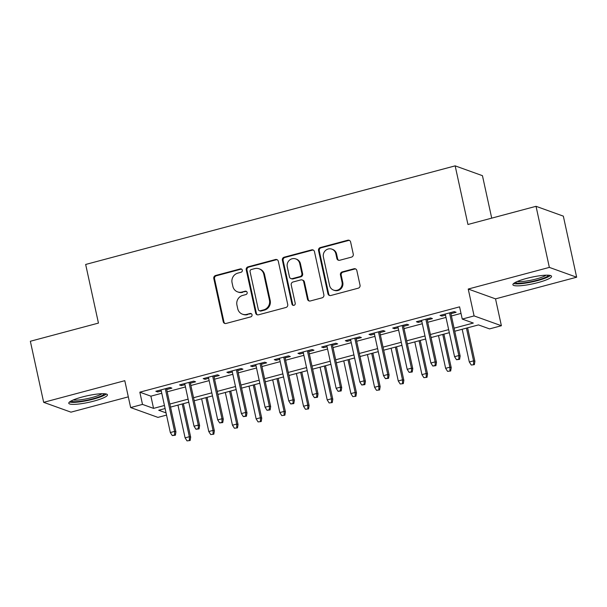 <?xml version="1.0" encoding="UTF-8"?>
<svg xmlns="http://www.w3.org/2000/svg" width="607" height="607" viewBox="0 0 607 607"><rect width="100%" height="100%" fill="white"/><g stroke="black" fill="none" stroke-linecap="round" stroke-linejoin="round"><path stroke-width="0.91" d="M242.299 270.153A1.745 1.662 -70.2 0 0 240.304 268.909L215.606 275.502A2.489 2.367 -70.2 0 0 213.801 278.514L223.217 321.68A2.489 2.367 -70.2 0 0 226.062 323.455L250.759 316.869A1.745 1.662 -70.2 0 0 250.987 313.546A1.745 1.662 -70.2 0 0 250.031 313.508L246.837 314.365A7.967 7.58 -70.2 0 1 242.459 314.191A7.967 7.58 -70.2 0 1 237.724 308.675L236.935 305.078A7.967 7.58 -70.2 0 1 242.701 295.419L245.903 294.562A1.745 1.662 -70.2 0 0 246.123 291.246A1.745 1.662 -70.2 0 0 245.167 291.208L241.973 292.058A7.967 7.58 -70.2 0 1 237.603 291.884A7.967 7.58 -70.2 0 1 232.86 286.375L232.071 282.779A7.967 7.58 -70.2 0 1 237.838 273.12L241.04 272.262A1.745 1.662 -70.2 0 0 242.299 270.153M241.616 269.121A1.745 1.662 -70.2 0 0 241.047 269.174L216.342 275.768A2.489 2.367 -70.2 0 0 214.537 278.78L223.953 321.945A2.489 2.367 -70.2 0 0 225.076 323.501M251.336 313.728A1.745 1.662 -70.2 0 0 250.767 313.773L246.837 314.365M246.48 291.428A1.745 1.662 -70.2 0 0 245.903 291.474L241.973 292.058M526.459 278.446A19.788 3.369 167.7 0 0 512.877 284.736A19.788 3.369 167.7 0 0 537.961 282.589A19.788 3.369 167.7 0 0 551.551 276.299A19.788 3.369 167.7 0 0 526.459 278.446M82.355 396.963A19.788 3.369 167.7 0 0 68.766 403.245A19.788 3.369 167.7 0 0 93.857 401.106A19.788 3.369 167.7 0 0 107.447 394.816A19.788 3.369 167.7 0 0 82.355 396.963M351.461 257.133A2.489 2.367 -70.2 0 0 353.259 254.113L350.618 242.003A2.489 2.367 -70.2 0 0 347.773 240.228L320.344 247.55A2.489 2.367 -70.2 0 0 318.538 250.57L327.947 293.727A2.489 2.367 -70.2 0 0 330.8 295.51L358.229 288.188A2.489 2.367 -70.2 0 0 360.034 285.169L356.84 270.54A2.489 2.367 -70.2 0 0 353.995 268.764L342.257 271.898A2.489 2.367 -70.2 0 0 340.451 274.918L342.037 282.172A6.662 6.336 -70.2 0 1 333.562 290.1A6.662 6.336 -70.2 0 1 329.593 285.487L323.402 257.072A6.662 6.336 -70.2 0 1 331.877 249.143A6.662 6.336 -70.2 0 1 335.838 253.756L336.87 258.491A2.489 2.367 -70.2 0 0 339.723 260.266L351.461 257.133M536.034 206.312L563.334 216.138L576.65 277.209L549.35 267.391L536.034 206.312L467.944 224.484L455.159 165.855L85.663 264.462L98.448 323.091L30.35 341.263L43.666 402.335L124.792 380.688L130.649 407.563L142.493 404.399L139.83 392.183L459.582 306.854L462.246 319.07L474.09 315.913L501.39 325.731L489.546 328.895L478.475 324.912L454.749 331.24M549.35 267.391L468.232 289.038L474.09 315.913M278.317 261.298A2.489 2.367 -70.2 0 0 275.472 259.523L248.035 266.845A2.489 2.367 -70.2 0 0 246.237 269.865L255.646 313.022A2.489 2.367 -70.2 0 0 258.491 314.805L285.927 307.483A2.489 2.367 -70.2 0 0 287.726 304.464L278.317 261.298M284.19 257.193L311.619 249.879A2.489 2.367 -70.2 0 1 314.472 251.655L323.88 294.812A2.489 2.367 -70.2 0 1 322.082 297.832L310.336 300.966A2.489 2.367 -70.2 0 1 307.491 299.19L303.675 281.686A2.489 2.367 -70.2 0 0 300.829 279.91L293.037 281.989A2.489 2.367 -70.2 0 0 291.239 285.002L295.207 303.227A1.745 1.662 -70.2 0 1 292.991 305.306A1.745 1.662 -70.2 0 1 291.952 304.099L282.384 260.213A2.489 2.367 -70.2 0 1 284.19 257.193L284.926 257.459L312.362 250.145L311.619 249.879M43.666 402.335L70.966 412.161L128.312 396.857M166.69 389.527L171.887 388.139L170.043 387.471L155.832 391.265L157.683 391.932L161.272 390.969M190.378 383.207L195.575 381.818L193.732 381.15L179.52 384.944L181.364 385.612L184.96 384.648M214.066 376.886L219.264 375.498L217.42 374.83L203.208 378.624L205.052 379.292L208.641 378.328M237.747 370.566L242.944 369.177L241.1 368.51L226.889 372.303L228.733 372.971L232.329 372.008M261.435 364.246L266.632 362.857L264.789 362.189L250.577 365.983L252.421 366.651L256.017 365.687M285.123 357.918L290.321 356.537L288.477 355.869L274.265 359.663L276.109 360.323L279.698 359.367M308.804 351.597L314.001 350.216L312.157 349.549L297.946 353.342L299.79 354.002L303.386 353.046M332.492 345.277L337.689 343.896L335.846 343.228L321.634 347.022L323.478 347.682L327.074 346.726M356.18 338.956L361.377 337.568L359.534 336.908L345.322 340.702L347.166 341.362L350.755 340.406M379.861 332.636L385.058 331.247L383.214 330.587L369.003 334.381L370.847 335.041L374.443 334.085M403.549 326.316L408.746 324.927L406.902 324.267L392.691 328.061L394.535 328.721L398.131 327.765M427.237 319.995L432.434 318.607L430.591 317.947L416.379 321.74L418.223 322.4L421.812 321.444M139.83 392.183L150.893 396.166L161.773 393.268M167.191 391.819L185.461 386.947M190.879 385.498L209.142 380.627M214.567 379.178L232.83 374.307M238.248 372.857L256.518 367.986M261.936 366.537L280.199 361.658M285.624 360.217L303.887 355.338M309.304 353.896L327.568 349.017M332.993 347.576L351.256 342.697M356.673 341.255L374.944 336.377M380.361 334.935L398.624 330.056M404.05 328.615L422.313 323.736M427.73 322.287L446.001 317.415M451.418 315.966L461.009 313.409M450.918 313.675L456.115 312.286L454.271 311.626L440.06 315.42L441.904 316.08L445.5 315.124M491.716 218.141L482.451 175.681L455.159 165.855M468.232 289.038L495.524 298.864L576.65 277.209M495.524 298.864L501.39 325.731M166.53 415.097L157.949 417.388L130.649 407.563M454.082 328.182L473.316 323.053L462.246 319.07M142.493 404.399L153.556 408.382L164.436 405.484M169.854 404.034L188.124 399.163M193.542 397.714L211.805 392.835M217.23 391.394L235.493 386.515M240.911 385.073L259.181 380.194M264.599 378.753L282.862 373.874M288.287 372.432L306.55 367.554M311.968 366.112L330.238 361.233M335.656 359.792L353.919 354.913M359.336 353.471L377.607 348.593M383.025 347.143L401.288 342.272M406.713 340.823L424.976 335.952M430.393 334.503L448.664 329.631M165.104 408.541L158.723 410.241L166.052 412.881M449.332 332.689L431.061 337.56M425.644 339.01L407.38 343.888M401.955 345.33L383.692 350.209M378.275 351.65L360.004 356.529M354.587 357.971L336.324 362.849M330.898 364.291L312.635 369.17M307.218 370.611L288.947 375.49M283.53 376.932L265.267 381.811M259.842 383.252L241.578 388.131M236.161 389.58L217.89 394.451M212.473 395.901L194.21 400.772M188.785 402.221L170.521 407.092M150.893 396.166L153.556 408.382M157.683 391.932L157.441 390.84M181.364 385.612L181.129 384.519M205.052 379.292L204.809 378.199M228.733 372.971L228.498 371.879M252.421 366.651L252.186 365.558M276.109 360.323L275.866 359.23M299.79 354.002L299.555 352.91M323.478 347.682L323.243 346.589M347.166 341.362L346.923 340.269M370.847 335.041L370.611 333.949M394.535 328.721L394.3 327.628M418.223 322.4L417.98 321.308M441.904 316.08L441.668 314.987M237.603 291.884L238.339 292.149A7.967 7.58 -70.2 0 0 242.709 292.324M242.459 314.191L243.202 314.456A7.967 7.58 -70.2 0 0 247.573 314.631M277.194 259.743A2.489 2.367 -70.2 0 0 276.208 259.788L248.771 267.11A2.489 2.367 -70.2 0 0 246.973 270.13L256.382 313.288A2.489 2.367 -70.2 0 0 257.505 314.851M251.328 269.516A1.745 1.662 -70.2 0 0 250.061 271.632L258.324 309.517A1.745 1.662 -70.2 0 0 260.32 310.761L263.688 309.866A7.967 7.58 -70.2 0 0 269.455 300.207L263.81 274.311A7.967 7.58 -70.2 0 0 259.068 268.795A7.967 7.58 -70.2 0 0 254.697 268.62L251.328 269.516M259.364 310.723L260.1 310.989A1.745 1.662 -70.2 0 0 261.056 311.027L260.32 310.761M259.068 268.795L259.804 269.06A7.967 7.58 -70.2 0 1 264.546 274.576L270.191 300.473A7.967 7.58 -70.2 0 1 264.424 310.131L261.056 311.027M313.349 250.092A2.489 2.367 -70.2 0 0 312.362 250.145M302.195 279.964L302.931 280.229A2.489 2.367 -70.2 0 1 304.411 281.952L308.227 299.456A2.489 2.367 -70.2 0 0 309.35 301.011M284.926 257.459A2.489 2.367 -70.2 0 0 283.128 260.479L292.695 304.365A1.745 1.662 -70.2 0 0 293.378 305.389M299.714 263.521A6.662 6.336 -70.2 0 0 289.311 260.32A6.662 6.336 -70.2 0 0 287.278 266.837L289.456 276.853A2.489 2.367 -70.2 0 0 292.308 278.628L300.093 276.549A2.489 2.367 -70.2 0 0 301.899 273.529L299.714 263.521L300.45 263.787A6.662 6.336 -70.2 0 0 296.489 259.174L295.753 258.908M290.943 278.575L291.679 278.841A2.489 2.367 -70.2 0 0 293.044 278.894L292.308 278.628M300.45 263.787L302.635 273.795A2.489 2.367 -70.2 0 1 300.829 276.815L293.044 278.894M331.877 249.143L332.613 249.409A6.662 6.336 -70.2 0 1 336.574 254.022L337.606 258.757A2.489 2.367 -70.2 0 0 338.736 260.312M333.562 290.1L334.298 290.366A6.662 6.336 -70.2 0 0 342.773 282.437L342.037 282.172M355.717 268.984A2.489 2.367 -70.2 0 0 354.731 269.03L342.993 272.164A2.489 2.367 -70.2 0 0 341.195 275.183L342.773 282.437M349.495 240.448A2.489 2.367 -70.2 0 0 348.509 240.493L321.08 247.815A2.489 2.367 -70.2 0 0 319.274 250.835L328.69 293.993A2.489 2.367 -70.2 0 0 329.813 295.556M187.024 440.879L190.135 440.515L187.024 440.879L185.089 437.852L189.354 436.714L190.681 437.192L183.375 403.663M189.392 440.25L189.354 436.714L182.214 403.974M185.089 437.852L177.95 405.112M190.681 437.192L190.135 440.515M174.641 434.938L172.274 435.568L175.377 435.204L174.641 434.938L174.596 431.402L170.332 432.541L161.037 389.876M165.301 388.738L174.596 431.402L175.924 431.881L166.455 388.434M175.377 435.204L175.924 431.881M170.332 432.541L172.274 435.568M104.396 393.731A17.125 2.914 -12.3 0 1 92.659 398.867A17.125 2.914 -12.3 0 1 71.087 400.992M73.242 399.975A15.858 2.701 167.7 0 0 92.021 397.517A15.858 2.701 167.7 0 0 102.014 393.7M69.486 402.031A19.667 3.346 167.7 0 0 93.395 399.133A19.667 3.346 167.7 0 0 106.286 394.011M548.5 275.214A17.125 2.914 -12.3 0 1 538.022 280.009A17.125 2.914 -12.3 0 1 520.427 283.15A17.125 2.914 -12.3 0 1 515.191 282.475M517.346 281.458A15.858 2.701 167.7 0 0 521.003 281.595A15.858 2.701 167.7 0 0 546.118 275.183M513.59 283.515A19.667 3.346 167.7 0 0 518.742 283.833A19.667 3.346 167.7 0 0 550.39 275.495M210.712 434.559L213.816 434.195L210.712 434.559L208.778 431.531L213.042 430.393L214.37 430.871L207.055 397.342M213.08 433.929L213.042 430.393L205.902 397.653M208.778 431.531L201.638 398.791M214.37 430.871L213.816 434.195M234.401 428.238L237.504 427.874L234.401 428.238L232.458 425.211L236.722 424.073L238.05 424.551L230.743 391.022M236.768 427.609L236.722 424.073L229.59 391.333M232.458 425.211L225.326 392.471M238.05 424.551L237.504 427.874M258.081 421.918L261.192 421.546L258.081 421.918L256.146 418.891L260.411 417.753L261.738 418.231L254.432 384.701M260.449 421.281L260.411 417.753L253.271 385.013M256.146 418.891L249.007 386.151M261.738 418.231L261.192 421.546M281.769 415.598L284.873 415.226L281.769 415.598L279.835 412.563L284.099 411.432L285.427 411.91L278.112 378.381M284.137 414.96L284.099 411.432L276.959 378.692M279.835 412.563L272.695 379.83M285.427 411.91L284.873 415.226M198.322 428.618L195.955 429.248L199.066 428.883L198.322 428.618L198.284 425.082L194.02 426.22L184.718 383.556M188.982 382.418L198.284 425.082L199.612 425.56L190.143 382.114M199.066 428.883L199.612 425.56M194.02 426.22L195.955 429.248M222.01 422.297L219.643 422.927L222.746 422.563L222.01 422.297L221.972 418.762L217.708 419.9L208.406 377.235M212.67 376.097L221.972 418.762L223.3 419.24L213.823 375.794M222.746 422.563L223.3 419.24M217.708 419.9L219.643 422.927M245.698 415.977L243.324 416.607L246.434 416.243L245.698 415.977L245.653 412.441L241.389 413.579L232.094 370.915M236.351 369.777L245.653 412.441L246.981 412.919L237.512 369.473M246.434 416.243L246.981 412.919M241.389 413.579L243.324 416.607M269.379 409.657L267.012 410.286L270.123 409.922L269.379 409.657L269.341 406.121L265.077 407.259L255.775 364.595M260.039 363.456L269.341 406.121L270.669 406.599L261.2 363.153M270.123 409.922L270.669 406.599M265.077 407.259L267.012 410.286M305.45 409.277L308.561 408.906L305.45 409.277L303.515 406.242L307.779 405.104L309.107 405.582L301.8 372.061M307.825 408.64L307.779 405.104L300.647 372.372M303.515 406.242L296.383 373.502M309.107 405.582L308.561 408.906M293.067 403.336L290.7 403.966L293.803 403.602L293.067 403.336L293.029 399.801L288.765 400.939L279.463 358.274M283.727 357.136L293.029 399.801L294.357 400.279L284.88 356.833M293.803 403.602L294.357 400.279M288.765 400.939L290.7 403.966M329.138 402.957L332.249 402.585L329.138 402.957L327.203 399.922L331.468 398.784L332.795 399.262L325.489 365.74M331.505 402.32L331.468 398.784L324.328 366.044M327.203 399.922L320.064 367.182M332.795 399.262L332.249 402.585M316.755 397.008L314.38 397.646L317.491 397.274L316.755 397.008L316.71 393.48L312.446 394.618L303.151 351.954M307.408 350.816L316.71 393.48L318.038 393.958L308.568 350.505M317.491 397.274L318.038 393.958M312.446 394.618L314.38 397.646M352.826 396.637L355.93 396.265L352.826 396.637L350.892 393.602L355.156 392.463L356.484 392.941L349.169 359.42M355.194 395.999L355.156 392.463L348.016 359.723M350.892 393.602L343.752 360.862M356.484 392.941L355.93 396.265M340.436 390.688L338.069 391.325L341.172 390.954L340.436 390.688L340.398 387.16L336.134 388.29L326.832 345.633M331.096 344.495L340.398 387.16L341.726 387.638L332.257 344.184M341.172 390.954L341.726 387.638M336.134 388.29L338.069 391.325M376.507 390.309L379.618 389.944L376.507 390.309L374.572 387.281L378.836 386.143L380.164 386.621L372.857 353.099M378.882 389.679L378.836 386.143L371.696 353.403M374.572 387.281L367.44 354.541M380.164 386.621L379.618 389.944M364.124 384.368L361.757 385.005L364.86 384.633L364.124 384.368L364.086 380.832L359.822 381.97L350.52 339.313M354.784 338.175L364.086 380.832L365.414 381.31L355.937 337.864M364.86 384.633L365.414 381.31M359.822 381.97L361.757 385.005M400.195 383.988L403.298 383.624L400.195 383.988L398.26 380.961L402.524 379.823L403.852 380.301L396.546 346.779M402.562 383.358L402.524 379.823L395.385 347.083M398.26 380.961L391.12 348.221M403.852 380.301L403.298 383.624M387.812 378.047L385.437 378.685L388.548 378.313L387.812 378.047L387.767 374.511L383.503 375.65L374.2 332.993M378.465 331.854L387.767 374.511L389.095 374.989L379.625 331.543M388.548 378.313L389.095 374.989M383.503 375.65L385.437 378.685M423.883 377.668L426.987 377.304L423.883 377.668L421.948 374.64L426.213 373.502L427.54 373.98L420.226 340.459M426.251 377.038L426.213 373.502L419.073 340.762M421.948 374.64L414.809 341.9M427.54 373.98L426.987 377.304M411.493 371.727L409.126 372.364L412.229 371.992L411.493 371.727L411.455 368.191L407.191 369.329L397.889 326.672M402.153 325.534L411.455 368.191L412.783 368.669L403.306 325.223M412.229 371.992L412.783 368.669M407.191 369.329L409.126 372.364M447.564 371.347L450.675 370.983L447.564 371.347L445.629 368.32L449.893 367.182L451.221 367.66L443.914 334.138M449.939 370.718L449.893 367.182L442.753 334.442M445.629 368.32L438.497 335.58M451.221 367.66L450.675 370.983M435.181 365.406L432.814 366.044L435.917 365.672L435.181 365.406L435.143 361.871L430.879 363.009L421.577 320.352M425.841 319.214L435.143 361.871L436.471 362.349L426.994 318.903M435.917 365.672L436.471 362.349M430.879 363.009L432.814 366.044M471.252 365.027L474.355 364.663L471.252 365.027L469.317 362L473.581 360.862L474.909 361.34L467.602 327.81M473.619 364.397L473.581 360.862L466.442 328.121M469.317 362L462.177 329.26M474.909 361.34L474.355 364.663M458.869 359.086L456.494 359.716L459.605 359.352L458.869 359.086L458.824 355.55L454.56 356.688L445.257 314.031M449.521 312.893L458.824 355.55L460.152 356.028L450.682 312.582M459.605 359.352L460.152 356.028M454.56 356.688L456.494 359.716M241.047 269.174L240.304 268.909M250.767 313.773L250.031 313.508M245.903 291.474L245.167 291.208M223.953 321.945L223.217 321.68M214.537 278.78L213.801 278.514M216.342 275.768L215.606 275.502M256.382 313.288L255.646 313.022M246.973 270.13L246.237 269.865M248.771 267.11L248.035 266.845M276.208 259.788L275.472 259.523M264.424 310.131L263.688 309.866M270.191 300.473L269.455 300.207M264.546 274.576L263.81 274.311M308.227 299.456L307.491 299.19M304.411 281.952L303.675 281.686M292.695 304.365L291.952 304.099M283.128 260.479L282.384 260.213M300.829 276.815L300.093 276.549M302.635 273.795L301.899 273.529M337.606 258.757L336.87 258.491M336.574 254.022L335.838 253.756M341.195 275.183L340.451 274.918M342.993 272.164L342.257 271.898M354.731 269.03L353.995 268.764M328.69 293.993L327.947 293.727M319.274 250.835L318.538 250.57M321.08 247.815L320.344 247.55M348.509 240.493L347.773 240.228"/></g></svg>
